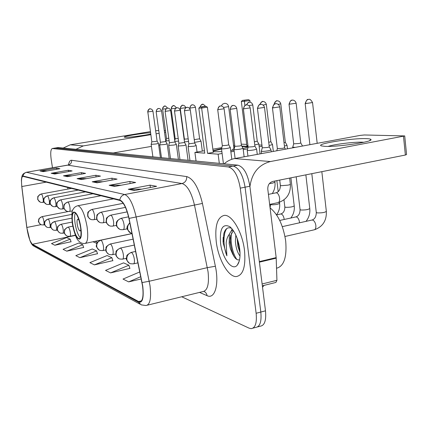 <?xml version="1.0" encoding="UTF-8"?>
<svg xmlns="http://www.w3.org/2000/svg" width="428" height="428" viewBox="0 0 428 428"><rect width="100%" height="100%" fill="white"/><g stroke="black" fill="none" stroke-linecap="round" stroke-linejoin="round"><path stroke-width="0.64" d="M257.57 326.912L260.294 326.179C264.611 325.542 266.339 320.428 265.483 310.824L249.872 186.234C247.716 173.939 243.725 166.92 237.904 165.171L58.155 147.542M252.953 328.153L255.709 327.409C259.989 326.789 261.69 321.663 260.818 312.044L245.078 187.191C242.911 174.87 238.947 167.824 233.174 166.059L55.164 148.035M244.479 250.23C242.371 232.046 231.965 214.503 224.368 215.359C217.354 217.055 214.658 225.936 216.279 241.997C218.366 259.379 228.247 277.007 236.219 276.574C243.163 275.348 245.918 266.569 244.479 250.23C242.371 232.046 231.965 214.503 224.368 215.359C217.354 217.055 214.658 225.936 216.279 241.997C218.366 259.379 228.247 277.007 236.219 276.574C243.163 275.348 245.918 266.569 244.479 250.23M142.567 286.006C143.749 296.096 142.717 301.424 139.48 301.991L32.405 244.276C30.024 241.932 28.168 236.331 26.836 227.461L21.839 186.528C21.159 180.225 21.523 176.834 22.93 176.341L119.883 200.443C123.51 202.059 126.522 208.056 128.914 218.43L142.567 286.006M142.749 286.097L129.069 218.398C126.618 207.757 123.532 201.609 119.813 199.962L23.069 176.026C22.09 175.881 21.539 177.315 21.416 180.322L21.753 186.448L26.75 227.37L29.96 240.627L32.458 244.602L138.33 302.098C142.545 303.329 144.022 297.995 142.749 286.097M255.709 327.409C259.989 326.789 261.69 321.663 260.818 312.044L245.078 187.191C242.911 174.87 238.947 167.824 233.174 166.059L55.319 148.008L58.31 147.516M54.864 245.249L70.176 239.156L66.629 237.583L51.499 243.58L54.864 245.249L71.053 241.74M66.768 251.161L82.732 244.73L78.843 243.002L63.077 249.326L66.768 251.161L83.647 247.438M79.886 257.672L96.562 250.872L92.266 248.968L75.815 255.65L79.886 257.672L97.509 253.708M110.563 272.898L128.86 265.216L123.564 262.862L105.529 270.394L110.563 272.898L129.893 268.361M94.406 264.873L111.852 257.661L107.096 255.548L89.891 262.637L94.406 264.873L112.842 260.647M181.707 296.77L249.107 328.158L251.108 328.651C255.345 328.035 257.019 322.91 256.137 313.269L240.263 188.149C238.091 175.801 234.143 168.734 228.418 166.952L52.323 148.505C50.691 149.254 50.322 152.951 51.21 159.596L52.483 167.744M51.167 173.276L68.341 170.253L72.123 170.943L54.73 174.019L51.167 173.276L55.201 173.934M40.002 170.965L56.475 168.092L59.915 168.723L43.244 171.633L40.002 170.965L43.693 171.553M92.207 181.793L111.895 178.187L117.069 179.129L97.092 182.804L92.207 181.793L97.632 182.703M109.156 185.308L129.85 181.456L135.655 182.51L114.645 186.442L109.156 185.308L115.212 186.335M128.261 189.267L150.062 185.137L156.627 186.33L134.472 190.556L128.261 189.267L135.077 190.444M63.462 175.828L81.4 172.634L85.579 173.394L67.399 176.646L63.462 175.828L67.892 176.555M77.067 178.653L95.84 175.261L100.473 176.106L81.438 179.557L77.067 178.653L81.957 179.466M139.801 271.935L123.007 279.072L128.657 281.875L141.235 278.96M95.84 175.261L96.086 176.903M86.681 178.604L77.736 178.594M81.4 172.634L81.62 174.1M72.134 175.796L64.098 175.774M150.062 185.137L150.394 187.518M141.839 189.155L129.037 189.192M129.85 181.456L130.149 183.542M121.172 185.222L109.894 185.238M111.895 178.187L112.168 180.028M102.923 181.729L92.908 181.729M56.475 168.092L56.657 169.29M47.171 170.949L40.585 170.911M68.341 170.253L68.544 171.575M59.032 173.254L51.777 173.228M111.852 257.661L112.89 260.791M128.86 265.216L129.941 268.511M128.657 281.875L140.775 276.702M96.562 250.872L97.557 253.847M82.732 244.73L83.69 247.571M70.176 239.156L71.096 241.868M276.541 268.249C283.951 266.291 287.001 257.233 285.701 241.076C283.277 225.422 278.066 214.358 270.079 207.885L270.533 204.504L271.266 204.766C275.53 204.819 278.307 204.338 279.607 203.327C280.072 207.521 279.056 211.368 276.547 214.861M240.001 256.056C237.428 252.654 235.892 247.759 235.395 241.371L235.828 235.084M240.028 252.814L237.882 246.351L237.16 238.343M231.591 228.322C227.926 226.765 225.347 228.52 223.849 233.586L223.202 243.104L226.883 255.832L226.171 242.949C226.551 239.247 227.621 236.32 229.392 234.18L229.167 243.66L230.387 248.791L232.672 254.072L230.034 242.574L230.633 235.502L233.356 230.612M229.392 234.18C230.28 231.965 231.516 230.649 233.094 230.232M239.696 248.834C238.07 238.556 234.822 231.195 229.948 226.749C222.672 223.132 219.543 228.632 220.554 243.243C222.234 258.261 232.329 271.807 237.358 265.028C239.766 261.797 240.541 256.399 239.696 248.834M232.672 254.072L234.266 256.891C235.919 259.197 237.481 260.181 238.963 259.839M226.883 255.832C223.159 246.603 222.844 233.501 226.915 228.434M236.882 259.486C232.682 253.879 229.804 241.034 231.644 232.805M239.471 247.309L238.706 243.5M223.079 242.061L223.175 237.337M234.319 256.966C231.495 251.076 230.125 244.629 230.216 237.636M231.157 231.355L232.088 228.905M239.99 252.039L237.331 238.824M366.181 138.635C369.262 138.726 370.867 139.047 370.996 139.587C372.702 141.893 336.863 147.157 324.836 146.355L321.348 145.884C314.815 143.963 351.757 138.03 366.181 138.635M363.854 142.273L362.425 142.187C354.256 141.818 334.198 144.295 328.169 146.403M249.925 186.661C251.846 173.056 258.673 164.684 270.416 161.549L404.717 135.927L364.394 134.975L360.232 135.387L234.656 158.558L270.416 161.549M224.122 163.817C227.263 161.051 230.778 159.296 234.656 158.558M404.722 136.008L406.573 154.545L405.37 155.032L272.834 181.435C269.34 182.542 267.661 185.137 267.794 189.224L276.172 257.613L276.932 280.303L275.921 282.432L262.348 285.818M80.534 227.065C78.875 218.2 76.756 213.272 74.183 212.288C72.284 212.946 71.808 216.878 72.765 224.09C74.386 232.827 76.494 237.733 79.089 238.813C80.988 238.246 81.47 234.33 80.534 227.065M75.349 212.855C74.467 215.011 74.386 218.601 75.114 223.619C76.318 230.553 78.051 235.266 80.314 237.765M78.966 220.158L77.891 219.19C77.04 219.468 76.821 221.217 77.243 224.422C77.966 228.317 78.907 230.499 80.068 230.965L80.855 229.617M221.87 151.64L213.198 151.79M213.053 150.667L221.549 148.564M233.731 146.793L234.758 146.686M241.788 146.119L248.042 146.306M247.962 145.675L246.854 145.616L241.339 101.479L242.473 100.398L248.513 99.681L249.893 100.457L250.107 102.185M258.961 144.969L261.941 145.119M241.253 144.156L246.699 144.37M248.128 147.002L243.093 148.58M234.057 150.228L230.708 150.699M234.721 145.317L233.57 145.525M221.806 147.617L212.86 149.212M204.445 150.715L194.901 152.411L204.766 153.165L198.838 108.172L201.642 108.065L201.968 106.995L199.967 107.075L198.838 108.172M207.591 153.379L213.272 152.357L207.377 107.161L201.642 108.065L207.591 153.379L218.125 154.187L222.105 153.465M230.863 151.881L234.191 151.277M243.227 149.639L247.641 148.842M259.181 146.756L262.08 146.232M196.051 161.056L194.901 152.411M218.125 154.187L219.313 163.341M249.893 100.457L244.383 101.324L244.902 105.475M248.513 99.681L244.656 100.286L244.383 101.324L241.339 101.479M242.473 100.398L244.656 100.286M199.967 107.075L203.969 106.444L205.991 106.363L201.968 106.995M207.377 107.161L205.991 106.363M233.79 147.248L234.624 147.157M242.045 146.563L248.101 146.767M232.03 149.516L233.998 148.874M213.112 151.127L221.533 149.03M292.736 147.168L295.256 147.376M293.688 143.824L299.086 143.492L300.766 142.952L296.149 103.25M302.526 146.034L300.782 142.989M284.417 146.071L287.038 145.279L285.364 142.353M284.026 142.781L285.348 142.326L280.779 103.865M269.116 145.493L272.508 144.594L270.881 141.759M268.731 142.321L270.871 141.732L266.355 104.443M254.767 144.926L258.838 143.952L257.233 141.17M254.387 141.861L257.244 141.176L252.782 104.983M194.253 139.64L199.609 138.816M194.617 142.364L201.021 141.24L199.619 138.833L195.441 107.289M184.393 139.159L188.197 138.854M184.479 141.893L188.545 141.449M171.13 108.776L175.213 138.779L178.235 138.565M174.859 141.433L178.578 141.096M165.813 140.898L169.119 140.742M167.589 108.161C165.807 106.198 164.882 105.523 164.801 106.139L164.678 106.155C163.25 106.535 162.57 107.53 162.64 109.135L166.471 138.41L168.782 138.276M277.349 148.634L282.833 148.307L284.615 147.73L279.757 106.909M261.342 151.148L261.326 151.255C262.364 151.528 264.782 151.362 268.575 150.752L271.026 149.961L269.303 146.959M262.273 147.815L267.516 147.489L269.287 146.927L264.493 107.423M247.24 150.287L247.224 150.378C248.192 150.635 250.508 150.469 254.168 149.88L256.607 149.11L254.933 146.205M248.133 147.05L253.157 146.718L254.911 146.167M233.988 149.468L233.972 149.554C234.881 149.789 237.101 149.629 240.638 149.062L243.061 148.318L241.429 145.493M234.849 146.328L239.664 146.001L241.419 145.472L236.748 108.359M221.511 148.703L221.501 148.778C222.346 148.998 224.481 148.837 227.899 148.291L230.312 147.569L228.718 144.825M222.341 145.648L226.968 145.322L228.713 144.808L224.106 108.782M188.111 146.644L193.831 146.232L196.185 145.568L194.703 143.027L188.86 143.84L188.101 146.686L189.952 160.452M178.144 146.028L183.671 145.616L186.009 144.969L184.564 142.508M178.872 143.278L184.559 142.503L180.215 110.269C179.289 107.219 176.389 107.722 177.106 107.765L177.353 107.754M168.691 145.44L174.036 145.033L176.352 144.402L174.94 142.005M168.68 145.477L169.397 142.775L174.934 142L170.654 110.59C169.75 107.621 166.925 108.113 167.626 108.156L167.867 108.145M159.703 144.883L164.882 144.482L167.177 143.867L165.791 141.518M160.388 142.267L165.791 141.524L161.575 110.9M151.159 144.354L156.172 143.952L158.446 143.353L157.092 141.063M147.826 111.938L152.94 111.184C152.047 108.348 149.372 108.846 150.051 108.878L149.918 108.894C148.446 109.284 147.751 110.301 147.826 111.938L151.822 141.812L155.45 141.491L157.092 141.069L152.94 111.189M150.742 134.06C143.819 135.606 128.55 137.543 125.233 137.302L124.409 137.179C122.296 136.521 141.668 133.247 150.554 132.733M76.066 149.254L83.31 145.905L150.827 134.681M63.301 147.997L70.24 144.814L150.394 131.605M156.086 133.809L159.146 133.301M164.539 132.402L165.62 132.22M155.658 130.738L158.761 130.519M164.293 130.642L165.406 130.663M159.708 144.974L158.692 145.146M151.432 146.392L113.404 152.924M143.669 135.355L135.414 136.511M249.872 186.234L240.263 188.149M237.904 165.171L228.418 166.952M265.483 310.824L256.137 313.269M58.443 147.521L52.451 148.505M138.26 301.622L141.497 300.836M23.069 176.026C23.438 174.014 24.605 172.778 26.568 172.313L124.709 194.526C129.31 196.457 133.119 203.931 136.136 216.937L149.998 285.572C151.442 298.166 150.11 304.816 145.996 305.517L141.272 304.875L138.33 302.098M147.398 305.175L202.744 291.618C207.526 290.74 209.303 284.155 208.072 271.855L194.483 205.092C191.46 192.45 187.314 185.265 182.055 183.532L67.688 165.106M142.133 282.56L149.244 281.25L207.361 267.644L215.375 266.253C219.355 284.625 214.76 299.589 207.056 295.662L199.534 292.404M68.523 164.866C69.095 161.666 70.122 160.131 71.599 160.259L186.699 176.587C186.854 180.231 185.308 182.542 182.055 183.532L124.709 194.526C121.98 195.227 120.348 197.041 119.813 199.962M21.416 180.322C21.924 174.747 22.363 173.902 26.333 172.286L68.245 165.074C70.625 164.406 71.743 162.801 71.599 160.259M186.699 176.587C193.36 178.626 198.603 187.582 202.428 203.444L129.069 218.398M32.458 244.602L34.582 246.555L139.972 304.164M202.428 203.444L215.375 266.253M207.056 295.662C206.719 293.608 205.675 292.19 203.926 291.409M21.839 186.528L46.304 182.13M26.836 227.461L41.029 224.652M67.731 187.464L67.897 189.064M32.405 244.276L75.456 235.416M92.967 241.767L96.846 243.388M259.315 261.61L276.172 257.613M405.37 155.032L403.502 136.366M276.215 258.164L259.384 262.161M262.118 283.978L276.932 280.303M72.557 224.01C74.996 241.397 83.669 245.378 80.753 227.15C78.089 208.944 69.577 206.355 72.557 224.01M87.082 226.738C88.398 237.096 87.676 242.671 84.921 243.457C82.385 243.714 80.25 242.815 78.511 240.766C76.585 239.359 74.531 233.72 72.359 223.849C71.594 214.947 71.824 210.18 73.044 209.538C73.98 207.521 75.612 206.243 77.95 205.713C81.668 207.077 84.712 214.086 87.082 226.738M77.457 205.809L113.511 198.859M234.009 148.987L228.627 106.604L223.625 107.439M305.164 103.506L305.169 103.544C306.325 100.489 307.283 99.125 308.053 99.457L308.433 99.387C306.555 99.917 305.651 101.308 305.715 103.56L312.542 102.554C311.07 99.981 309.877 98.916 308.963 99.35L308.856 99.355M284.978 236.475L314.088 229.847C315.447 229.547 316.03 228.087 315.843 225.47C315.366 222.597 314.323 220.794 312.713 220.062L311.777 220.078M316.271 212.4L317.244 212.898C322.043 213.005 325.071 212.481 326.339 211.325C326.719 220.607 322.771 226.749 314.494 229.75M309.888 144.578L305.169 103.544L305.715 103.56M133.392 263.878C134.36 263.659 134.67 262.032 134.312 258.999C133.68 255.484 132.723 253.306 131.444 252.472C128.197 253.536 126.661 255.832 126.838 259.352C127.26 261.604 128.502 263.07 130.561 263.75L133.392 263.878M289.023 104.143L289.028 104.175C290.13 101.227 291.051 99.906 291.794 100.222L292.169 100.152C290.339 100.666 289.456 102.014 289.521 104.191L296.144 103.218C295.127 99.489 291.393 100.061 292.324 100.131L292.581 100.12M299.536 222.801L299.482 222.164C299.022 219.382 298.038 217.643 296.524 216.943L295.678 216.953M300.049 209.565L300.932 210.014C305.539 210.1 308.486 209.592 309.765 208.489C310.263 213.246 309.016 217.536 306.031 221.356M293.694 143.883L289.028 104.175L289.521 104.191M131.444 252.472L130.909 252.472M122.483 259.154C123.392 258.935 123.671 257.351 123.312 254.409C122.702 251.011 121.798 248.919 120.6 248.122C117.449 249.15 115.961 251.359 116.132 254.767C116.544 256.944 117.754 258.368 119.754 259.026L122.483 259.154M278.254 104.357L280.779 103.833C279.778 100.227 276.183 100.783 277.077 100.853L277.328 100.837M273.877 104.469C277.323 98.199 276.868 101.912 276.879 100.874L276.927 100.869C275.37 101.254 274.503 102.356 274.321 104.175M284.187 219.473L284.149 219.066C283.7 216.37 282.764 214.69 281.34 214.016L280.57 214.027M284.829 206.906L285.637 207.307C290.066 207.377 292.929 206.885 294.218 205.825C294.699 210.298 293.571 214.358 290.826 218.018M120.6 248.122L120.124 248.122M112.286 254.735C113.136 254.516 113.388 252.975 113.035 250.118C112.446 246.833 111.585 244.811 110.461 244.056C107.401 245.041 105.957 247.181 106.128 250.476C106.529 252.59 107.701 253.965 109.648 254.612L112.286 254.735M263.129 105.026L266.35 104.416C265.376 100.917 261.904 101.457 262.76 101.527L263.011 101.511M259.689 104.566C263.402 99.119 262.337 102.538 262.573 101.548L260.936 102.506L260.101 104.432M110.461 244.056L110.033 244.056M102.731 250.594C103.533 250.375 103.758 248.877 103.41 246.1C102.832 242.917 102.019 240.964 100.96 240.247C97.985 241.199 96.578 243.27 96.749 246.458C97.14 248.508 98.285 249.845 100.179 250.471L102.731 250.594M248.936 105.646L252.777 104.962C251.803 101.548 248.449 102.105 249.299 102.158L249.54 102.148M247.218 150.367L248.133 147.088L243.361 108.814L243.751 108.83C243.676 106.733 244.543 105.432 246.346 104.93C250.059 99.906 248.791 103.127 249.112 102.18L247.539 103.078L246.715 104.897M100.96 240.247L100.575 240.242M69.85 236.336C70.481 236.133 70.636 234.779 70.299 232.276C69.785 229.445 69.111 227.733 68.271 227.14C65.586 227.964 64.328 229.799 64.489 232.639C64.847 234.458 65.88 235.657 67.592 236.224L69.85 236.336M205.584 106.379C203.6 104.395 202.594 103.72 202.572 104.362L200.893 105.267L200.192 107.037M199.93 107.112C202.316 102.768 202.53 104.946 202.401 104.379L202.797 104.346M68.271 227.14L68.004 227.134M62.745 233.255C63.344 233.057 63.483 231.735 63.151 229.29C62.654 226.54 62.001 224.877 61.209 224.304C58.588 225.107 57.363 226.888 57.518 229.654C57.871 231.425 58.882 232.591 60.551 233.148L62.745 233.255M190.091 108.065L189.845 108.054C190.99 103.758 192.798 105.106 192.215 104.86L192.268 104.855C190.749 105.267 190.021 106.337 190.091 108.065L195.441 107.278C194.553 104.304 191.68 104.796 192.397 104.839L192.621 104.828M56.02 230.339C56.587 230.141 56.71 228.852 56.384 226.466C55.897 223.785 55.276 222.175 54.517 221.624C51.965 222.4 50.761 224.133 50.921 226.824L51.51 228.429L52.671 229.654L53.885 230.232L56.02 230.339M180.482 108.439L180.252 108.428C182.526 103.03 182.842 106.181 182.735 105.293L182.612 105.309C181.119 105.711 180.407 106.754 180.482 108.439L185.704 107.669C184.81 104.753 182.023 105.256 182.735 105.293L182.954 105.283M49.637 227.573C50.178 227.38 50.29 226.118 49.969 223.785C49.493 221.174 48.894 219.607 48.177 219.077C45.678 219.832 44.507 221.522 44.662 224.144L45.24 225.706L46.368 226.904L47.556 227.466L49.637 227.573M176.422 107.909C174.635 105.807 173.677 105.079 173.549 105.727L173.426 105.743C171.965 106.133 171.27 107.15 171.344 108.792L175.812 108.209M171.344 108.792L171.13 108.782C173.329 103.533 173.656 106.583 173.549 105.727L173.763 105.716M43.581 224.946C44.095 224.754 44.191 223.518 43.875 221.239C43.41 218.697 42.832 217.173 42.147 216.664C39.708 217.397 38.563 219.04 38.718 221.597L39.285 223.122L40.393 224.288L41.553 224.844L43.581 224.946M162.64 109.135L166.203 108.696M162.442 109.124C164.587 104.004 164.919 106.968 164.801 106.139L165.01 106.128M272.449 107.835L272.449 107.861C273.551 104.844 274.492 103.49 275.274 103.795L275.664 103.726C273.765 104.261 272.85 105.646 272.925 107.888L279.752 106.877C278.682 103.041 274.894 103.635 275.83 103.704L276.119 103.694M131.968 233.442L131.931 233.437C129.577 232.837 128.154 231.275 127.662 228.75C127.41 226.455 128.138 224.54 129.839 222.999M269.656 204.402L277.949 202.658C279.254 202.348 279.8 200.834 279.591 198.127C279.11 195.248 278.12 193.483 276.616 192.83L275.878 192.846M280.356 185.356L281.207 185.709L287.937 185.147C289.67 184.784 290.478 184.457 290.366 184.168L289.644 178.091M277.36 148.693L272.449 107.861L272.925 107.888M257.865 108.375L257.437 108.354C258.512 105.416 259.421 104.106 260.16 104.416L260.529 104.352C258.678 104.865 257.79 106.203 257.865 108.375L264.488 107.396C263.439 103.683 259.791 104.261 260.695 104.33L260.973 104.314M123.13 229.676C124.099 229.419 124.404 227.739 124.034 224.636C123.408 221.158 122.483 219.072 121.258 218.371C118.037 219.371 116.512 221.624 116.689 225.112C117.17 227.552 118.551 229.066 120.84 229.649L123.13 229.676M269.367 183.607L272.518 183.147L274.937 182.205L274.797 181.044M121.258 218.371L120.835 218.382M243.751 108.83L250.182 107.877C249.16 104.288 245.64 104.844 246.507 104.913L246.779 104.897M246.346 104.93L245.993 104.994C245.276 104.694 244.399 105.962 243.361 108.814M112.692 226.139C113.602 225.882 113.875 224.256 113.511 221.249C112.906 217.884 112.029 215.873 110.879 215.204C107.749 216.172 106.272 218.339 106.449 221.72C106.914 224.079 108.263 225.54 110.483 226.107L112.692 226.139M110.879 215.204L110.504 215.214M230.494 109.263L230.141 109.242C231.163 106.454 232.019 105.218 232.698 105.539L233.025 105.481C231.264 105.962 230.419 107.225 230.494 109.263L236.748 108.338C235.748 104.855 232.345 105.395 233.18 105.459L233.453 105.449M102.929 222.828C103.779 222.581 104.025 220.992 103.667 218.077C103.078 214.819 102.244 212.876 101.163 212.24C98.124 213.171 96.691 215.273 96.867 218.542C97.322 220.827 98.633 222.244 100.794 222.801L102.929 222.828M101.163 212.24L100.831 212.251M218.023 109.664L217.702 109.648C218.692 106.936 219.516 105.737 220.174 106.053L220.49 105.994C218.772 106.465 217.948 107.69 218.023 109.664L224.106 108.766C223.127 105.39 219.837 105.914 220.639 105.973L220.907 105.962M93.775 219.725C94.572 219.478 94.791 217.938 94.438 215.102C93.866 211.946 93.074 210.068 92.057 209.463C89.104 210.362 87.708 212.395 87.879 215.562C88.323 217.777 89.602 219.157 91.704 219.692L93.775 219.725M92.057 209.463L91.753 209.469M184.671 110.745L184.425 110.729C185.624 106.214 187.512 107.637 186.902 107.38L186.966 107.369C185.361 107.803 184.596 108.931 184.671 110.745L190.294 109.91C189.353 106.791 186.362 107.305 187.106 107.353L187.357 107.342M69.427 211.469C70.096 211.239 70.256 209.816 69.914 207.2C69.389 204.316 68.699 202.61 67.849 202.075C65.115 202.888 63.831 204.745 63.991 207.644C64.409 209.672 65.591 210.94 67.538 211.443L69.427 211.469M174.731 111.066L174.501 111.055C175.678 106.636 177.502 108.049 176.914 107.786L176.967 107.781C175.4 108.204 174.656 109.301 174.731 111.066L180.215 110.253M62.21 209.019C62.841 208.794 62.986 207.409 62.648 204.857C62.135 202.053 61.477 200.395 60.669 199.887C58.005 200.673 56.753 202.476 56.913 205.301C57.32 207.27 58.476 208.506 60.375 208.992L62.21 209.019M165.299 111.371L165.09 111.36C166.556 106.738 167.942 108.584 167.45 108.177L167.487 108.172C165.952 108.584 165.224 109.648 165.299 111.371L170.654 110.579M55.378 206.708C55.977 206.483 56.111 205.13 55.774 202.642C55.276 199.913 54.645 198.303 53.88 197.816C51.274 198.576 50.055 200.331 50.215 203.081C50.611 205.001 51.74 206.2 53.596 206.676L55.378 206.708M156.343 111.66L156.145 111.649C157.574 107.144 158.927 108.942 158.446 108.546L158.483 108.541C156.98 108.942 156.268 109.985 156.343 111.66L161.575 110.889C160.682 108.006 157.937 108.482 158.617 108.525L158.852 108.514M48.91 204.509C49.477 204.295 49.595 202.968 49.263 200.545C48.776 197.886 48.171 196.324 47.444 195.853C44.903 196.591 43.71 198.303 43.865 200.973C44.261 202.845 45.357 204.017 47.171 204.482L48.91 204.509M147.644 111.927C150.116 106.47 150.041 109.857 150.051 108.878L150.281 108.867M42.768 202.428C43.308 202.214 43.41 200.925 43.089 198.555C42.613 195.965 42.03 194.44 41.334 193.991C38.857 194.708 37.691 196.372 37.846 198.977C38.226 200.802 39.306 201.941 41.077 202.401L42.768 202.428M70.24 144.814L83.31 145.905M264.097 285.38L262.519 287.183M139.48 301.991L140.566 301.729M30.147 241.076C31.26 243.719 32.453 245.394 33.726 246.105M52.323 148.505L55.319 148.008M26.333 172.286L67.966 165.058L69.154 164.438M95.064 241.328L97.45 242.312M239.225 261.134L237.358 265.028M369.407 140.721L370.996 139.587M131.99 233.56L85.504 243.339M79.48 238.728L79.089 238.813M228.622 106.588C228.14 104.421 226.792 103.335 224.577 103.33L222.539 104.159L221.297 105.984M282.314 226.637L312.156 219.992C314.799 219.093 316.174 216.616 316.292 212.556L311.809 173.672M138.57 265.884L137.886 262.519M326.339 211.325L321.835 171.676M312.547 102.592L317.185 143.332M137.864 262.878L133.659 263.819M279.73 220.447L296.015 216.878C298.621 216.006 299.969 213.609 300.065 209.699L296.187 176.785M292.779 147.831L292.715 147.286M293.688 143.872L292.704 147.269M135.628 251.439L131.166 252.413C124.89 255.987 127.48 255.66 126.431 257.94C125.623 258.635 126.64 260.422 129.475 263.3M309.765 208.489L305.86 174.859M126.431 258.282L122.724 259.101M276.568 214.888L280.87 213.957C283.443 213.112 284.77 210.795 284.845 207.024L283.983 199.887M134.333 245.057L120.354 248.069C113.944 251.659 116.726 251.659 115.769 253.959C116.448 255.142 114.453 254.724 118.695 258.587M294.218 205.825L290.901 177.839M287.455 148.816L287.044 145.349M115.769 253.975L112.5 254.687M133.124 239.134L110.237 244.014C103.876 247.571 106.775 247.753 105.786 249.31C106.417 250.813 104.48 250.407 108.616 254.179M279.607 203.327L279.479 202.262M278.2 191.669L276.868 180.632M273.337 151.421L272.518 144.659M105.807 249.931L102.918 250.551M132.006 233.635L100.757 240.204C94.823 243.591 97.375 243.313 96.434 245.517C95.733 246.004 96.642 247.512 99.168 250.048M260.058 153.871L258.844 144.006M75.371 235.202L69.973 236.31M72.765 226.171L68.122 227.108C62.456 230.36 65.184 230.269 64.254 231.585C64.724 232.639 63.173 232.736 66.666 235.839M64.398 232.923L62.857 233.233M189.845 108.054L189.957 108.883M72.113 222.073L61.07 224.277C55.517 227.461 58.219 227.364 57.298 228.654C57.785 229.708 56.212 229.686 59.642 232.768M202.321 151.089L201.026 141.267M57.475 230.045L56.122 230.323M180.252 108.428L184.398 139.18L184.206 139.876M71.797 218.157L54.393 221.597C48.385 225.299 51.751 224.984 50.718 226.177C51.403 227.391 49.397 226.31 52.992 229.857M50.916 227.316L49.734 227.557M175.213 138.779L174.742 140.561M71.867 214.385L48.059 219.056C42.27 222.571 45.454 222.314 44.469 223.507C45.133 224.695 43.207 223.694 46.684 227.102M44.694 224.727L43.661 224.93M165.92 141.738L166.471 138.405M68.277 211.539L42.04 216.643C37.097 219.537 39.365 219.125 38.536 220.666C38.017 221.362 38.734 222.635 40.697 224.481M290.377 184.286C290.719 193.633 286.685 199.737 278.27 202.588M268.426 194.376L276.178 192.787C278.901 191.931 280.303 189.492 280.372 185.468L279.719 180.065M277.349 148.682L276.75 150.79M284.631 147.767L285.444 149.185M130.813 233.073C127.507 229.975 126.319 228.21 127.244 227.782C126.544 227.412 127.394 225.722 129.786 222.726M274.947 182.301C275.386 186.33 274.503 190.091 272.304 193.579M261.615 153.582L261.326 151.255L262.273 147.858M257.437 108.354L262.278 147.869M127.357 228.798L123.355 229.627M271.25 151.806L271.036 150.035M128.561 216.819L121.054 218.339C114.511 221.517 116.903 223.823 116.314 224.347C117.133 225.492 114.624 225.085 119.749 229.296M247.94 156.108L247.224 150.378M116.464 225.363L112.89 226.096M257.26 154.39L256.618 149.179M250.182 107.904L254.917 146.178M127.191 211.876L110.692 215.177C104.405 218.655 107.086 218.473 106.101 220.837C106.856 222.084 104.55 221.822 109.418 225.765M235.106 158.478L233.972 149.554M234.849 146.36L233.966 149.543M230.141 109.242L234.854 146.365M106.294 222.148L103.105 222.79M244.131 156.809L243.067 148.372M125.468 207.377L100.997 212.218C95.043 215.493 97.536 215.193 96.541 217.504C97.231 218.938 95.128 218.767 99.751 222.464M223.432 163.747L221.501 148.778M217.702 109.648L222.346 145.681L221.49 148.767M96.776 219.12L93.93 219.692M231.81 159.302L230.318 147.617M123.216 203.316L91.908 209.442C85.67 212.834 88.575 213.074 87.585 214.433C88.232 215.562 86.162 215.953 90.683 219.366M184.425 110.729L188.866 143.845M72.519 210.865L69.539 211.448M197.046 152.031L196.19 145.6M190.294 109.926L194.708 143.032M100.971 195.735L67.726 202.059C61.996 205.178 64.676 205.36 63.756 206.574C64.398 207.65 62.231 207.553 66.586 211.127M179.958 159.473L178.139 146.071M174.501 111.055L178.877 143.3L178.134 146.066M64.136 208.65L62.311 209.003M188.069 160.27L186.014 145.001M92.994 193.75L60.562 199.871C54.254 203.674 57.791 203.364 56.689 204.589C57.587 205.959 54.87 204.493 59.438 208.687M170.478 158.537L168.686 145.483M165.09 111.36L169.397 142.781M57.106 206.376L55.474 206.687M178.38 159.318L176.352 144.429M85.445 191.872L53.778 197.8C47.706 201.411 51.055 201.176 50.006 202.385C50.868 203.717 48.268 202.364 52.681 206.376M161.463 157.654L159.698 144.921M156.145 111.649L160.393 142.283L159.698 144.915M50.45 204.22L48.995 204.493M169.172 158.408L167.177 143.888M78.287 190.091L47.348 195.837C41.457 199.341 44.678 199.122 43.672 200.315C44.496 201.583 42.03 200.379 46.272 204.188M152.892 156.809L151.154 144.391M151.822 141.812L151.148 144.386M44.148 202.171L42.848 202.417M160.414 157.547L158.446 143.375M71.487 188.4L41.248 193.975C35.615 197.271 38.611 197.115 37.659 198.218C38.477 199.501 35.898 198.014 40.189 202.107"/></g></svg>
